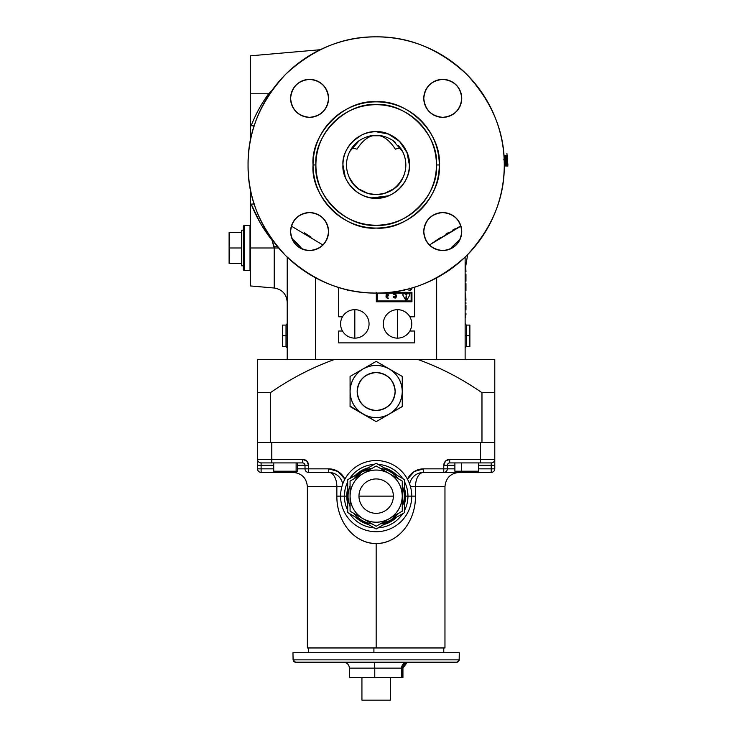 <?xml version="1.0" encoding="UTF-8"?>
<svg xmlns="http://www.w3.org/2000/svg" width="737" height="737" viewBox="0 0 737 737"><rect width="100%" height="100%" fill="white"/><g stroke="black" fill="none" stroke-linecap="round" stroke-linejoin="round"><path stroke-width="1.11" d="M504.172 156.336L504.873 159.883L503.518 159.883M504.274 165.595L504.753 166.055L504.265 166.055A128.109 128.109 0 0 1 502.155 188.138M504.753 166.055L505.435 164.692L505.564 160.602L505.011 156.557L503.905 155.212M504.615 157.276L504.044 157.276M504.827 159.183L504.145 159.183M504.873 159.883L504.172 159.883M504.956 161.569L504.983 164.176L504.513 164.176L504.615 159.883L504.863 161.569M504.983 164.176L504.753 165.116L504.513 164.176M505.582 155.59L505.693 166.055L505.997 159.8L506.374 166.055L506.78 160.104L507.415 166.055L506.651 155.59L506.641 162.131L505.582 155.59M506.918 153.425L507.867 166.055L506.918 153.425M507.894 163.9L507.848 164.572M507.185 155.212L507.323 156.465M507.461 156.465L507.535 158.575M507.646 158.464L507.489 156.668M229.198 252.146L229.106 240.28L229.529 247.982L241.441 247.982L229.529 247.982L229.106 232.57L241.441 232.57L229.106 232.57L229.106 263.404L241.441 263.404L229.106 263.404L229.106 255.693L229.529 263.404M243.339 226.637L243.339 269.337A1.188 1.188 -90 0 0 244.527 270.525L250.009 270.525L244.527 270.525A1.188 1.188 90 0 1 243.339 269.337L243.339 226.637A1.188 1.188 88.4 0 1 244.527 225.448L250.009 225.448L244.527 225.448L244.527 270.525L244.527 225.448A1.188 1.188 -97 0 0 243.339 226.637M250.009 270.525L250.009 225.448L250.009 270.525M241.441 230.184L243.339 230.184L241.441 230.184L241.441 265.79L243.339 265.79L241.441 265.79L241.441 230.184M250.433 225.927L250.009 225.448L250.433 225.927M229.419 233.712L229.235 236.218M229.106 256.025L229.225 259.719M229.106 240.28L229.216 251.842M229.106 255.693L229.106 263.404M465.959 300.18L465.6 293.059L465.959 300.18M465.959 290.691L465.959 283.57L465.959 290.691M465.959 281.202L465.959 274.081L465.959 281.202M465.959 276.099L465.959 276.605M465.959 271.713L465.6 264.592L465.959 271.713M465.6 262.225L465.13 262.225M465.959 288.185L465.959 285.495M465.959 309.955L465.959 305.311L465.959 309.955M465.959 305.615L465.6 305.311L465.6 305.956M465.6 281.202L465.6 276.605M465.6 275.352L465.6 274.081M465.959 275.666L465.959 276.163L465.959 275.666M465.959 313.584L465.959 314.8L465.959 313.584M465.6 275.666L465.6 276.163M465.959 285.422L465.959 284.933M465.6 317.398L465.6 314.865L465.6 317.398M465.6 305.698L465.6 308.241L465.6 305.698M465.959 275.712L465.959 276.228M465.959 305.339L465.959 305.984M465.959 302.787L465.959 303.322L465.959 302.787M465.959 305.938L465.959 305.376M354.819 323.902L354.819 338.136A14.233 14.233 90.1 0 0 369.053 323.902A14.233 14.233 90.1 0 0 354.819 309.669L354.819 323.902L354.819 309.669A14.233 14.233 90.1 0 0 340.586 323.902A14.233 14.233 90.1 0 0 354.819 338.136L354.819 323.902M354.819 338.136A14.233 14.233 -89.9 0 1 340.586 323.902A14.233 14.233 -89.9 0 1 354.819 309.669A14.233 14.233 -89.9 0 1 369.053 323.902A14.233 14.233 -89.9 0 1 354.819 338.136M397.519 323.902L397.519 309.669A14.233 14.233 -90.1 0 0 383.286 323.902A14.233 14.233 -90.1 0 0 397.519 338.136L397.519 323.902L397.519 338.136A14.233 14.233 -90.1 0 0 411.753 323.902A14.233 14.233 -90.1 0 0 397.519 309.669L397.519 323.902M397.519 338.136A14.233 14.233 89.9 0 1 383.286 323.902A14.233 14.233 89.9 0 1 397.519 309.669A14.233 14.233 89.9 0 1 411.753 323.902A14.233 14.233 89.9 0 1 397.519 338.136M395.861 296.652L394.737 297.766L393.816 296.385L395.861 296.652M393.447 296.431L393.936 297.84L395.511 298.024L396.266 296.891L396.22 294.957L395.318 294.192L393.521 294.22L395.437 294.662L395.861 295.979L393.447 296.431M395.511 298.024L396.266 296.891L395.815 297.831M388.27 295.786L386.428 295.979L386.428 294.597L387.855 294.597L388.27 295.786M386.022 297.039L387.174 298.181L388.454 298.153L386.63 297.472L386.428 296.385L387.763 296.385L388.804 294.947L386.16 294.118L386.022 297.039M404.254 289.319L404.254 290.664L404.585 289.871M409.201 288.139L410.85 289.005L411.016 289.917L408.906 290.323L410.223 290.756L411.403 289.613L409.938 288.185M414.627 316.781L409.846 316.781L414.627 316.781L414.627 287.154M414.627 331.014L409.846 331.014L414.627 331.014L414.627 342.88L338.707 342.88L338.707 331.014L342.493 331.014L338.707 331.014L338.707 342.88M342.493 316.781L338.707 316.781L338.707 287.467L338.707 316.781L342.493 316.781M347.32 290.654L347.32 289.77M376.312 292.349L376.312 301.765L411.946 301.765L411.946 292.349L389.661 292.349L411.946 292.349L411.946 301.765L376.312 301.765L411.946 301.765L376.312 301.765L376.312 293.059M389.661 292.349L411.946 292.349L389.661 292.349M403.36 293.75L409.256 293.75L409.91 294.883L406.962 299.987L405.654 299.987L402.706 294.883L403.36 293.75L409.256 293.75M406.76 298.771L406.151 295.537L405.847 299.084L406.317 299.637L406.778 299.038L406.317 299.637L405.847 299.084L406.151 295.537L406.76 298.771M405.847 294.376L406.778 294.376L406.308 293.906L405.847 294.376M406.778 299.038L406.317 299.637L405.847 299.084L406.317 299.637L406.778 299.038M405.866 298.771L406.151 295.537L405.866 298.771M377.114 293.151L377.114 300.963L411.135 300.963L411.135 293.151L377.114 293.151L377.114 300.963L411.135 300.963L411.135 293.151L377.114 293.151M409.91 294.883L406.962 299.987M405.654 299.987L402.706 294.883M385.064 292.755L411.541 292.755L411.541 301.359L376.718 301.359L376.718 293.059M459.197 472.408C450.556 473.255 445.811 478 444.964 486.641L415.484 486.641L415.484 496.13L411.753 496.13L415.484 496.13C415.825 518.949 400.606 543.058 376.165 543.574L376.165 647.961L444.964 647.961L444.964 486.641L415.484 486.641L415.484 496.13C415.594 522.137 397.787 543.685 376.1 543.574C354.58 543.666 336.726 522.091 336.855 496.13L336.855 486.641L307.366 486.641C306.528 478 301.783 473.255 293.133 472.408M376.165 543.574L376.165 543.574C351.715 543.077 336.523 518.94 336.855 496.13L340.586 496.13L336.855 496.13L336.855 486.641L307.366 486.641L307.366 647.961L376.165 647.961L376.165 543.574M459.906 472.408L423.609 472.408A14.233 8.135 -90 0 0 415.484 486.641A14.233 8.135 90 0 1 423.609 472.408L456.074 472.408L443.775 472.408L443.775 465.287C444.144 461.712 446.125 459.731 449.708 459.363L480.552 459.363L480.552 442.513L271.787 442.513L271.787 459.363L302.621 459.363C306.205 459.731 308.186 461.703 308.554 465.287L308.554 468.852L328.72 468.852L338.043 471.487L344.879 479.188A17.789 17.789 0 0 0 328.72 468.852L328.72 472.408L308.554 472.408A3.556 3.556 0 0 1 304.998 468.852L297.444 468.852L308.554 468.852L308.554 472.408L328.72 472.408L308.554 472.408L308.554 465.287A5.933 5.933 0 0 0 302.621 459.363L306.767 461.049M302.621 459.363L302.621 462.919L302.621 459.363L271.787 459.363L271.787 462.919L302.621 462.919L261.11 462.919A3.556 3.556 0 0 1 257.554 459.363L257.554 468.852L273.722 468.852L261.11 468.852L261.11 472.408L274.91 472.408L261.11 472.408A3.556 3.556 0 0 1 257.554 468.852L257.554 442.513L257.554 459.363L271.787 459.363L271.787 442.513L480.552 442.513L480.552 459.363L494.785 459.363L494.785 468.852A3.556 3.556 0 0 1 491.22 472.408L477.429 472.408L491.22 472.408L477.429 472.408L491.22 472.408L491.22 468.852L478.608 468.852L494.785 468.852L494.785 442.513L257.554 442.513L270.368 442.513L257.554 442.513L257.554 374.313M407.46 479.188L414.295 471.487L423.609 468.852L443.775 468.852L423.609 468.852A17.789 17.789 0 0 0 407.46 479.188M257.554 373.604L257.554 359.481L494.785 359.481L494.785 459.363A3.556 3.556 0 0 1 491.22 462.919A3.556 3.556 0 0 0 494.785 459.363L449.708 459.363L449.708 462.919L491.22 462.919A3.556 3.556 0 0 0 494.785 459.363L494.785 459.363A3.556 3.556 0 0 1 491.22 462.919L491.22 465.287L478.608 465.287L491.22 465.287L491.22 472.408A3.556 3.556 -90 0 0 494.785 468.852L491.22 468.852L491.22 465.287L494.785 465.287L491.22 465.287L491.22 462.919L480.552 462.919L480.552 459.363L480.552 462.919L449.708 462.919L454.886 462.919L449.708 462.919L449.708 459.363A5.933 5.933 0 0 0 443.775 465.287L445.47 461.141M445.517 461.095L449.708 459.363M306.822 461.095L308.554 465.287L297.444 465.287L304.998 465.287L304.998 468.852A3.556 3.556 0 0 0 308.554 472.408M328.72 472.408A14.233 8.135 -90 0 1 336.855 486.641A14.233 8.135 90 0 0 328.72 472.408A14.233 14.233 0 0 1 342.705 484.016A14.233 14.233 0 0 0 328.72 472.408L328.72 468.852L304.998 468.852L304.998 465.287L308.554 465.287M423.609 472.408A14.233 14.233 0 0 0 409.625 484.016A14.233 14.233 0 0 1 423.609 472.408L423.609 468.852L423.609 472.408L443.775 472.408A3.556 3.556 90 0 0 447.341 468.852A3.556 3.556 0 0 1 443.775 472.408L443.775 468.852L447.341 468.852L447.341 465.287L454.886 465.287L447.341 465.287A2.377 2.377 0 0 1 449.708 462.919A2.377 2.377 0 0 0 447.341 465.287L443.775 465.287L447.341 465.287L447.341 468.852L443.775 468.852L443.775 465.287M257.554 366.602L257.554 392.701L270.368 392.701C290.747 378.569 312.12 367.496 334.469 359.481L417.87 359.481C440.321 367.542 461.684 378.615 481.97 392.701L481.97 442.513L270.368 442.513L270.368 392.701C290.866 378.505 312.23 367.431 334.469 359.481L376.165 359.481M341.867 486.641L336.855 486.641L341.867 486.641M415.484 486.641L410.463 486.641L415.484 486.641M454.886 468.852L447.341 468.852L454.886 468.852M271.787 462.919L271.787 459.363L257.554 459.363A3.556 3.556 0 0 0 261.11 462.919L271.787 462.919L261.11 462.919L261.11 465.287L273.722 465.287L261.11 465.287L261.11 462.919M302.621 462.919A2.377 2.377 0 0 1 304.998 465.287A2.377 2.377 0 0 0 302.621 462.919M261.11 468.852L261.11 465.287L257.554 465.287L261.11 465.287L261.11 468.852L257.554 468.852A3.556 3.556 0 0 0 261.11 472.408L261.11 468.852M443.775 647.961L443.775 652.706M373.908 647.961L373.908 652.706L373.908 647.961M397.768 662.194L295.463 662.194L456.866 662.194L295.555 662.194L374.451 662.194L374.774 668.127L349.402 668.127C349.08 664.571 347.053 662.6 343.322 662.194C347.053 662.6 349.08 664.571 349.402 668.127L374.774 668.127L374.451 662.194M415.797 662.194L449.625 662.194L415.797 662.194M293.059 652.706L459.271 652.706L459.151 659.864L459.271 652.706L292.967 652.706L293.096 659.864L459.151 659.864L293.096 659.864L295.463 662.194M456.866 662.194L459.234 659.864L459.271 652.706M407.174 662.471L402.936 668.127L402.936 677.616L349.402 677.616L349.402 668.127L349.402 677.616L374.774 677.616L374.774 668.127L374.774 677.616L401.536 677.616L401.536 668.127L374.774 668.127L401.536 668.127L401.536 677.616L402.457 677.616L402.457 668.127L402.457 677.616L402.936 677.616L402.936 668.127C403.25 664.571 405.276 662.6 409.017 662.194M361.95 700.15L390.398 700.15L390.389 677.616L390.389 700.15L361.931 700.15L361.931 677.616M456.783 662.194A2.377 2.368 -90 0 0 459.151 659.864A2.377 2.368 90 0 1 456.783 662.194M295.555 662.194A2.377 2.368 90 0 1 293.188 659.864M407.303 662.194C403.765 662.6 401.84 664.571 401.536 668.127C401.84 664.571 403.765 662.6 407.303 662.194M408.381 662.194C404.797 662.563 402.826 664.544 402.457 668.127A5.933 5.924 90 0 1 408.381 662.194M402.015 668.127L402.015 677.616L402.015 668.127L401.536 668.127L402.015 668.127A5.933 5.924 -90 0 1 407.939 662.194M402.936 668.127L402.457 668.127L402.936 668.127M454.886 462.919L454.886 471.219L461.344 471.219L454.886 471.219L456.074 472.408L476.249 472.408M461.887 472.408A1.188 0.544 -90 0 1 461.344 471.219L461.344 462.919L461.344 471.219L478.608 471.219L461.344 471.219A1.188 0.544 90 0 0 461.887 472.408L471.616 472.408M478.608 462.919L478.608 471.219L477.429 472.408M273.722 462.919L273.722 471.219L296.136 471.219L296.136 462.919L296.136 471.219L297.444 471.219L296.136 471.219A1.188 1.059 90 0 1 295.086 472.408L291.677 472.408L295.086 472.408A1.188 1.059 -90 0 0 296.136 471.219L273.722 471.219L274.91 472.408L295.086 472.408L274.91 472.408M297.444 462.919L297.444 471.219L296.256 472.408M279.489 472.408L276.08 472.408L279.489 472.408M344.419 494.453L344.382 496.13L340.586 496.13A35.588 35.588 0 0 0 376.165 531.718A35.588 35.588 0 0 0 411.753 496.13A35.588 35.588 0 0 1 376.165 531.718A35.588 35.588 0 0 1 340.586 496.13A35.588 35.588 0 0 1 376.165 460.542A35.588 35.588 0 0 1 411.753 496.13L407.957 496.13L407.911 494.453L407.957 496.13A31.792 31.792 0 0 1 404.631 510.28A31.792 31.792 0 0 0 407.957 496.13L407.478 490.639M393.494 469.478L390.582 467.802M361.747 467.802L358.836 469.478M344.953 490.096L344.382 496.13A31.792 31.792 0 0 0 347.698 510.28A31.792 31.792 0 0 1 347.698 481.98A31.792 31.792 0 0 0 344.382 496.13L344.419 497.807M349.679 478.553A31.792 31.792 0 0 1 374.184 464.402A31.792 31.792 0 0 0 349.679 478.553M378.145 464.402A31.792 31.792 0 0 1 402.651 478.553A31.792 31.792 0 0 0 378.145 464.402M407.911 497.807L407.957 496.13A31.792 31.792 0 0 0 404.631 481.98A31.792 31.792 0 0 1 407.957 496.13L411.753 496.13A35.588 35.588 0 0 0 376.165 460.542A35.588 35.588 0 0 0 340.586 496.13L346.749 496.13L347.698 488.714A29.416 29.416 0 0 0 346.749 496.13L344.382 496.13M402.651 513.707A31.792 31.792 0 0 1 378.145 527.858A31.792 31.792 0 0 0 402.651 513.707M374.184 527.858A31.792 31.792 0 0 1 349.679 513.707A31.792 31.792 0 0 0 374.184 527.858M390.582 524.458L393.494 522.782M358.836 522.782L360.273 523.657M407.377 502.164L407.957 496.13L405.58 496.13L404.631 503.546A29.416 29.416 0 0 0 405.58 496.13L407.957 496.13M383.986 524.486A29.416 29.416 0 0 0 396.819 517.079L383.977 524.495M368.353 524.495L355.51 517.079A29.416 29.416 0 0 0 368.353 524.486M347.698 503.546L346.749 496.13A29.416 29.416 0 0 0 347.698 503.546M355.51 475.181L368.353 467.774A29.416 29.416 0 0 0 355.51 475.181M383.977 467.774L396.819 475.181A29.416 29.416 0 0 0 383.986 467.774M404.631 488.714L405.58 496.13A29.416 29.416 0 0 0 404.631 488.723M344.382 495.89L344.409 494.674M385.562 522.625L390.223 520.479A28.117 28.117 0 0 0 398.266 513.505L390.223 520.479L380.163 523.961A28.117 28.117 0 0 0 390.223 520.479L376.165 529L396.128 517.475M372.176 523.961L354.064 513.505A28.117 28.117 0 0 0 372.176 523.961M350.075 506.586L350.075 485.674A28.117 28.117 0 0 0 350.075 506.586M366.777 469.635L362.107 471.781A28.117 28.117 0 0 0 354.064 478.764L362.107 471.781L372.056 468.317M380.154 468.299L398.266 478.764A28.117 28.117 0 0 0 380.154 468.299M402.264 485.674L402.264 506.586A28.117 28.117 0 0 0 402.264 485.674M404.631 479.787L404.631 487.82L404.631 479.695L376.165 463.26L347.698 479.695L347.698 512.565L376.165 529L347.698 512.565L347.698 479.695L362.107 471.791A28.117 28.117 0 0 1 372.176 468.299M404.631 496.056L404.631 512.565L397.575 516.646L404.631 512.565L404.631 496.13L404.631 504.44M375.511 463.637L376.165 463.26L404.631 479.695L404.631 487.995M404.631 512.473L404.631 479.695L376.165 463.26M395.778 517.678L390.223 520.479M361.959 471.459L365.524 469.405M367.33 468.363L369.08 467.35M376.248 463.306L383.203 467.322M390.398 471.477L397.593 475.632M347.698 479.787L347.698 512.565L376.165 529L386.778 522.874M362.107 471.781L356.515 474.6M347.698 496.13L347.698 487.82M384.954 523.924L383.203 524.947M376.819 528.632L376.165 529M376.091 528.954L369.126 524.937M361.931 520.783L354.737 516.628M347.698 512.473L347.698 504.44M376.165 496.13L393.365 496.13A17.2 17.2 0 0 0 376.165 478.93A17.2 17.2 0 0 0 358.965 496.13L376.165 496.13L358.965 496.13A17.2 17.2 0 0 0 376.165 513.33A17.2 17.2 0 0 0 393.365 496.13L376.165 496.13M393.365 496.13A17.2 17.2 0 0 1 376.165 513.33A17.2 17.2 0 0 1 358.965 496.13A17.2 17.2 0 0 1 376.165 478.93A17.2 17.2 0 0 1 393.365 496.13M393.392 475.945L389.21 473.532C397.565 478.755 401.914 486.282 402.264 496.13C401.914 505.978 397.565 513.505 389.21 518.728C380.513 523.353 371.817 523.353 363.12 518.728C354.764 513.505 350.416 505.978 350.075 496.13C350.416 486.282 354.764 478.755 363.12 473.532C371.817 468.907 380.513 468.907 389.21 473.532L382.687 469.764M358.937 516.315L376.165 526.264L395.741 514.96M367.293 471.118L350.075 481.068L350.075 500.865M389.21 473.532L376.165 465.996L350.075 481.068L350.075 511.192L363.12 518.728A26.099 26.099 0 0 1 376.165 470.031A26.099 26.099 0 0 1 389.21 473.532L402.264 481.068L389.21 473.532A26.099 26.099 0 0 1 402.264 496.13L402.264 499.907M402.264 500.893L402.264 496.13A26.099 26.099 0 0 1 389.21 518.728L402.264 511.192L402.264 490.483M350.075 491.303L350.075 481.068L356.597 477.3M395.419 515.145L394.323 515.78M394.111 515.9L389.21 518.728A26.099 26.099 0 0 1 363.12 518.728L376.165 526.264L389.21 518.728M402.264 501.796L402.264 503.675M359.896 516.867L350.075 511.192L350.075 503.675M350.075 501.796L350.075 496.13M402.264 481.786L402.264 488.603M350.075 492.417L350.075 481.068M358.219 476.36L363.12 473.532M385.995 520.589L376.165 526.264L369.642 522.496M368.021 521.556L363.12 518.728M494.785 374.074L494.785 359.481L417.87 359.481C440.431 367.606 461.804 378.68 481.97 392.701L494.785 392.701L494.785 359.481M494.785 392.701L494.785 442.513L494.785 392.701L481.97 392.701L481.97 442.513M350.075 385.81L350.075 391.771M382.66 365.128L376.165 361.379L363.12 368.915C371.817 364.29 380.513 364.29 389.21 368.915C397.565 374.138 401.914 381.665 402.264 391.513L402.264 391.246M334.469 359.481L257.554 359.481L257.554 392.701L257.554 374M309.107 370.011L301.286 374.028M494.785 370.25L494.785 374.028M270.368 442.513L270.368 392.701L257.554 392.701L257.554 442.513M350.075 399.076L350.075 406.575L356.57 410.325M356.69 410.398L350.075 406.575L350.075 396.34M369.67 417.897L376.165 421.647L389.21 414.111C380.513 418.736 371.817 418.736 363.12 414.111L369.541 417.824M402.264 383.949L402.264 376.441L393.392 371.328L402.264 376.441L402.264 386.685M393.365 411.716L402.264 406.575L402.264 376.441L386.759 367.496M385.064 366.51L382.789 365.202M376.248 361.425L385.036 366.501M350.075 406.078L376.165 421.647L391.669 412.692M402.264 396.34L402.264 376.441L402.264 406.575L393.337 411.734L402.264 406.575L402.264 399.104M384.318 366.086L376.165 361.379L367.219 366.547M367.238 366.529L363.12 368.915A26.099 26.099 0 0 1 402.264 391.513C401.914 401.352 397.565 408.888 389.21 414.111A26.099 26.099 0 0 1 363.12 414.111C354.764 408.888 350.416 401.352 350.075 391.513C350.416 381.665 354.764 374.138 363.12 368.915L356.699 372.618M356.57 372.692L358.937 371.328M350.72 376.073L350.075 376.441L350.075 383.949M350.075 384.097L350.075 398.929M350.075 399.021L350.075 405.811M392.406 412.269L393.89 411.412M402.264 385.856L402.264 391.513A26.099 26.099 0 0 1 389.21 414.111L402.181 406.621M385.036 416.525L402.264 406.483M392.434 370.766L376.165 361.379L350.075 376.441L350.075 406.575L376.165 421.647M356.625 372.664L350.692 376.082M402.264 391.513L402.264 384.557M389.21 368.915L376.165 361.379M389.21 414.111L395.741 410.343M383.01 365.331L384.106 365.967M350.075 397.169L350.075 406.575L363.12 414.111A26.099 26.099 0 0 1 363.12 368.915L366.381 367.026M402.264 395.225L402.264 406.575M350.075 391.513L350.075 376.441L363.12 368.915M402.264 376.441L402.264 383.977M357.187 391.513C358.394 380.062 364.714 373.733 376.165 372.535C387.616 373.733 393.945 380.062 395.143 391.513C393.945 402.964 387.616 409.284 376.165 410.491C364.714 409.284 358.394 402.964 357.187 391.513A18.978 18.978 0 0 1 376.165 372.535A18.978 18.978 0 0 1 395.143 391.513A18.978 18.978 0 0 1 376.165 410.491A18.978 18.978 0 0 1 357.473 388.224M372.885 410.205A18.978 18.978 0 0 0 379.868 410.122M394.857 394.802A18.978 18.978 0 0 0 395.143 391.513M250.202 141.642A128.109 128.109 0 0 1 250.248 141.384A128.109 128.109 0 0 0 248.065 164.959C247.66 197.783 260.17 227.982 285.578 255.536C313.142 280.954 343.341 293.455 376.165 293.059C408.998 293.455 439.188 280.954 466.751 255.536C492.159 227.982 504.67 197.783 504.274 164.959C504.67 132.126 492.159 101.927 466.751 74.373C439.188 48.955 408.998 36.454 376.165 36.85C343.341 36.454 313.142 48.955 285.578 74.373C260.17 101.927 247.66 132.126 248.065 164.959A128.109 128.109 0 0 1 376.165 36.85A128.109 128.109 0 0 1 504.274 164.959A128.109 128.109 0 0 1 376.165 293.059A128.109 128.109 0 0 1 248.065 164.959A128.109 128.109 0 0 0 250.175 188.138A128.109 128.109 0 0 1 250.147 187.972M291.907 224.601A18.978 18.978 0 0 0 290.59 231.547A18.978 18.978 0 0 1 309.568 212.569A18.978 18.978 0 0 1 328.545 231.547C327.348 242.998 321.019 249.327 309.568 250.534C298.117 249.327 291.797 242.998 290.59 231.547C291.797 220.105 298.117 213.776 309.568 212.569C321.019 213.776 327.348 220.105 328.545 231.547A18.978 18.978 0 0 0 328.232 228.101M460.422 238.502A18.978 18.978 0 0 0 461.74 231.547C460.542 242.998 454.213 249.327 442.762 250.534C431.311 249.327 424.991 242.998 423.784 231.547C424.982 220.105 431.311 213.776 442.762 212.569C454.213 213.776 460.542 220.105 461.74 231.547A18.978 18.978 0 0 1 442.762 250.534A18.978 18.978 0 0 1 423.784 231.547A18.978 18.978 0 0 0 424.097 235.002M426.843 88.025A18.978 18.978 0 0 0 423.784 98.362A18.978 18.978 0 0 1 442.762 79.384A18.978 18.978 0 0 1 461.74 98.362C460.542 109.813 454.213 116.133 442.762 117.34C431.311 116.133 424.991 109.813 423.784 98.362C424.982 86.911 431.311 80.582 442.762 79.384C454.213 80.582 460.542 86.911 461.74 98.362A18.978 18.978 0 0 0 461.426 94.907M327.228 105.308A18.978 18.978 0 0 0 328.545 98.362C327.348 109.813 321.019 116.133 309.568 117.34C298.117 116.133 291.797 109.813 290.59 98.362C291.797 86.911 298.117 80.582 309.568 79.384C321.019 80.582 327.348 86.911 328.545 98.362A18.978 18.978 0 0 1 309.568 117.34A18.978 18.978 0 0 1 290.59 98.362A18.978 18.978 0 0 0 290.912 101.817M313.059 164.959C310.341 133.6 344.805 99.136 376.165 101.853C407.524 99.136 441.988 133.6 439.27 164.959C441.988 196.309 407.524 230.773 376.165 228.055C344.815 230.773 310.341 196.309 313.059 164.959A63.106 63.106 0 0 1 376.165 101.853A63.106 63.106 0 0 1 439.27 164.959L436.424 164.959C439.022 135.018 406.105 102.102 376.165 104.7C346.224 102.102 313.317 135.009 315.906 164.959C313.317 194.9 346.224 227.807 376.165 225.209C406.105 227.807 439.022 194.9 436.424 164.959L439.27 164.959A63.106 63.106 0 0 1 376.165 228.055A63.106 63.106 0 0 1 313.059 164.959L315.906 164.959L313.059 164.959M432.73 242.777L459.372 226.729M293.685 240.179L302.253 249.06L292.552 239.359M306.684 234.292L311.051 237.093M291.382 226.121L322.935 245.025L291.382 226.121M287.209 302.207C286.527 294.127 282.197 289.401 274.21 288.02L274.21 247.982L250.433 247.982L250.433 285.947L274.21 288.02L274.21 246.775L271.999 240.207A14.233 0.765 141.8 0 0 272.312 239.958A14.233 0.765 -38.2 0 1 271.999 240.207C263.312 229.253 256.375 217.249 251.197 204.177L250.433 204.149L250.433 189.492L250.433 285.947L250.433 204.149L254.458 203.956L251.197 204.177L259.958 222.417M320.19 49.729L250.433 55.828L250.433 140.417L250.433 55.828L250.433 93.783L268.627 93.783L271.962 90.439L268.461 94.014M502.137 188.267A128.109 128.109 0 0 1 502.081 188.525A128.109 128.109 0 0 0 504.274 164.959M502.192 141.937A128.109 128.109 0 0 0 502.155 141.771A128.109 128.109 0 0 1 503.564 151.481M250.175 141.771A128.109 128.109 0 0 0 248.065 164.959M465.13 269.982L467.627 254.661L465.13 269.982L465.13 257.13L465.13 269.899M465.13 359.481L465.13 257.13L465.13 359.481M436.663 277.877L436.663 359.481L436.663 277.877M315.676 359.481L315.676 277.877L315.676 359.481M345.275 152.771A33.211 33.211 0 0 0 342.954 164.959C341.526 148.45 359.665 130.311 376.165 131.739C392.664 130.311 410.813 148.45 409.376 164.959C410.813 181.459 392.674 199.598 376.165 198.17C359.665 199.598 341.526 181.459 342.954 164.959A33.211 33.211 0 0 1 376.165 131.739A33.211 33.211 0 0 1 409.376 164.959A33.211 33.211 0 0 0 408.823 158.916M384.502 193.416L393.798 188.801L398.68 184.25L403.075 177.405C394.019 199.967 358.32 199.967 349.255 177.405L349.255 177.405C345.45 168.773 345.589 160.187 349.679 151.629C345.57 160.205 345.432 168.801 349.255 177.405L353.723 184.342L351.66 181.643M402.964 177.654L403.075 177.405C406.907 168.755 406.76 160.159 402.66 151.629L402.42 151.168M402.338 151.011L398.542 145.493M395.318 142.315L393.024 140.564C381.766 133.508 370.527 133.508 359.306 140.564C370.518 133.517 381.757 133.517 393.024 140.564L402.66 151.629C406.741 160.132 406.879 168.727 403.075 177.405L403.194 177.156M359.177 140.647L353.797 145.484M353.631 145.677L349.743 151.49M287.209 257.13L287.209 359.481L287.209 257.13M402.209 150.772L402.457 151.232M402.909 152.135L404.033 154.798M404.659 156.714L404.88 157.515M405.663 161.716L405.829 164.213M405.755 167.216L405.691 167.944M404.797 172.707L404.291 174.374M404.069 175.001L403.83 175.646M403.001 177.58L401.241 180.786M401.121 180.97L399.104 183.753M398.404 184.572L396.828 186.221M393.89 188.727L393.208 189.225M389.412 191.491L388.611 191.878M388.896 191.74L388.159 192.071M363.479 191.758L362.908 191.482A29.655 29.655 0 0 0 363.709 191.869L364.096 192.044M355.501 186.221L353.917 184.554M353.327 183.863L351.374 181.219M351.024 180.685L350.453 179.736M349.688 178.308L353.649 184.25L358.541 188.801L368.003 193.463M349.098 177.064L347.855 173.785M347.578 172.845L346.841 169.464M346.501 164.342L346.768 160.924M348.057 155.489L348.463 154.383M450.086 249.06L460.164 239.12L451.366 247.568M408.777 158.658A33.211 33.211 0 0 0 407.045 152.734M406.962 152.513A33.211 33.211 0 0 0 403.968 146.783M403.793 146.516A33.211 33.211 0 0 0 399.647 141.467M399.463 141.283A33.211 33.211 0 0 0 394.341 137.156M394.286 137.119A33.211 33.211 0 0 0 388.39 134.079M388.353 134.06A33.211 33.211 0 0 0 382.07 132.273M381.932 132.245A33.211 33.211 0 0 0 363.94 134.079M363.728 134.162A33.211 33.211 0 0 0 357.989 137.156M357.721 137.331A33.211 33.211 0 0 0 352.682 141.467L360.927 135.442M352.489 141.661A33.211 33.211 0 0 0 348.371 146.783M348.334 146.838A33.211 33.211 0 0 0 345.285 152.734M407.064 177.147A33.211 33.211 0 0 0 409.376 164.959A33.211 33.211 0 0 1 376.165 198.17A33.211 33.211 0 0 1 342.954 164.959A33.211 33.211 0 0 0 343.506 171.002M343.553 171.251A33.211 33.211 0 0 0 345.285 177.184L342.954 164.959M345.377 177.396A33.211 33.211 0 0 0 348.371 183.126L346.657 180.187M348.546 183.393A33.211 33.211 0 0 0 352.682 188.442M352.876 188.626A33.211 33.211 0 0 0 357.989 192.753L356.349 191.611M358.044 192.79A33.211 33.211 0 0 0 363.94 195.839L360.937 194.476M363.977 195.849A33.211 33.211 0 0 0 370.26 197.636M370.407 197.663A33.211 33.211 0 0 0 376.165 198.17M376.515 198.17A33.211 33.211 0 0 0 382.208 197.617M382.466 197.562A33.211 33.211 0 0 0 388.39 195.839L371.89 197.894M388.611 195.747A33.211 33.211 0 0 0 394.341 192.753L391.402 194.467M394.608 192.578A33.211 33.211 0 0 0 407.045 177.184L405.682 180.187M250.433 247.982L278.614 247.982L274.21 247.982L271.999 240.207C263.247 229.133 256.31 217.129 251.197 204.177M461.38 94.658A18.978 18.978 0 0 0 460.413 91.37M460.321 91.158A18.978 18.978 0 0 0 458.644 87.97M458.451 87.675A18.978 18.978 0 0 0 456.185 84.939M455.973 84.737A18.978 18.978 0 0 0 453.144 82.47M453.098 82.443A18.978 18.978 0 0 0 449.745 80.711M449.717 80.701A18.978 18.978 0 0 0 446.042 79.67M445.949 79.651A18.978 18.978 0 0 0 442.762 79.384M442.366 79.384A18.978 18.978 0 0 0 439.307 79.697M439.068 79.743A18.978 18.978 0 0 0 435.779 80.711M435.567 80.803A18.978 18.978 0 0 0 432.379 82.47M432.085 82.673A18.978 18.978 0 0 0 429.339 84.939M429.137 85.151A18.978 18.978 0 0 0 426.88 87.97M290.958 102.056A18.978 18.978 0 0 0 291.926 105.345M292.009 105.557A18.978 18.978 0 0 0 293.685 108.744M293.879 109.039A18.978 18.978 0 0 0 296.154 111.775M296.357 111.987A18.978 18.978 0 0 0 299.185 114.244M299.24 114.281A18.978 18.978 0 0 0 302.585 116.004M302.621 116.022A18.978 18.978 0 0 0 306.288 117.054M306.389 117.072A18.978 18.978 0 0 0 309.568 117.34M309.973 117.33A18.978 18.978 0 0 0 313.022 117.017M313.271 116.971A18.978 18.978 0 0 0 316.56 116.004M316.772 115.921A18.978 18.978 0 0 0 319.959 114.244M320.254 114.051A18.978 18.978 0 0 0 322.99 111.775M323.193 111.573A18.978 18.978 0 0 0 325.459 108.744M325.487 108.689A18.978 18.978 0 0 0 327.219 105.345M302.253 249.06L292.165 239.12M460.422 105.308A18.978 18.978 0 0 0 461.74 98.362A18.978 18.978 0 0 1 442.762 117.34A18.978 18.978 0 0 1 423.784 98.362A18.978 18.978 0 0 0 424.097 101.817M424.143 102.056A18.978 18.978 0 0 0 425.12 105.345M425.203 105.557A18.978 18.978 0 0 0 426.88 108.744M427.073 109.039A18.978 18.978 0 0 0 429.339 111.775M429.551 111.987A18.978 18.978 0 0 0 432.379 114.244M432.426 114.281A18.978 18.978 0 0 0 435.779 116.004M435.816 116.022A18.978 18.978 0 0 0 439.482 117.054M439.584 117.072A18.978 18.978 0 0 0 442.762 117.34M443.158 117.33A18.978 18.978 0 0 0 446.217 117.017M446.456 116.971A18.978 18.978 0 0 0 449.745 116.004M449.957 115.921A18.978 18.978 0 0 0 453.144 114.244M453.439 114.051A18.978 18.978 0 0 0 456.185 111.775M456.387 111.573A18.978 18.978 0 0 0 458.644 108.744M458.681 108.689A18.978 18.978 0 0 0 460.413 105.345M291.907 91.406A18.978 18.978 0 0 0 290.59 98.362A18.978 18.978 0 0 1 309.568 79.384A18.978 18.978 0 0 1 328.545 98.362A18.978 18.978 0 0 0 328.232 94.907M328.186 94.658A18.978 18.978 0 0 0 327.219 91.37M327.127 91.158A18.978 18.978 0 0 0 325.459 87.97M325.257 87.675A18.978 18.978 0 0 0 322.99 84.939M322.778 84.737A18.978 18.978 0 0 0 319.959 82.47M319.904 82.443A18.978 18.978 0 0 0 312.857 79.67M312.755 79.651A18.978 18.978 0 0 0 309.568 79.384M309.172 79.384A18.978 18.978 0 0 0 306.113 79.697M305.873 79.743A18.978 18.978 0 0 0 302.585 80.711M302.373 80.803A18.978 18.978 0 0 0 299.185 82.47M298.89 82.673A18.978 18.978 0 0 0 296.154 84.939M295.942 85.151A18.978 18.978 0 0 0 293.685 87.97M293.648 88.025A18.978 18.978 0 0 0 291.926 91.37M328.186 227.853A18.978 18.978 0 0 0 327.219 224.564M327.127 224.352A18.978 18.978 0 0 0 325.459 221.164M325.257 220.87A18.978 18.978 0 0 0 322.99 218.134M322.778 217.922A18.978 18.978 0 0 0 319.959 215.665M319.904 215.637A18.978 18.978 0 0 0 312.857 212.855M312.755 212.846A18.978 18.978 0 0 0 309.568 212.569M309.172 212.578A18.978 18.978 0 0 0 306.113 212.892M305.873 212.938A18.978 18.978 0 0 0 302.585 213.905M302.373 213.988A18.978 18.978 0 0 0 299.185 215.665M298.89 215.858A18.978 18.978 0 0 0 296.154 218.134M295.942 218.336A18.978 18.978 0 0 0 293.685 221.164M293.648 221.22A18.978 18.978 0 0 0 291.926 224.564M424.143 235.25A18.978 18.978 0 0 0 425.12 238.539M425.203 238.751A18.978 18.978 0 0 0 426.88 241.939M427.073 242.233A18.978 18.978 0 0 0 429.339 244.97M429.551 245.172A18.978 18.978 0 0 0 432.379 247.439M432.426 247.466A18.978 18.978 0 0 0 439.482 250.239M439.584 250.258A18.978 18.978 0 0 0 449.745 249.198M449.957 249.115A18.978 18.978 0 0 0 453.144 247.439M453.439 247.236A18.978 18.978 0 0 0 456.185 244.97M456.387 244.767A18.978 18.978 0 0 0 458.644 241.939M458.681 241.883A18.978 18.978 0 0 0 460.413 238.539M327.228 238.502A18.978 18.978 0 0 0 328.545 231.547A18.978 18.978 0 0 1 309.568 250.534A18.978 18.978 0 0 1 290.59 231.547A18.978 18.978 0 0 0 290.912 235.002M290.958 235.25A18.978 18.978 0 0 0 291.926 238.539M292.009 238.751A18.978 18.978 0 0 0 293.685 241.939M293.879 242.233A18.978 18.978 0 0 0 296.154 244.97M296.357 245.172A18.978 18.978 0 0 0 299.185 247.439M299.24 247.466A18.978 18.978 0 0 0 302.585 249.198M302.621 249.207A18.978 18.978 0 0 0 306.288 250.239M306.389 250.258A18.978 18.978 0 0 0 309.568 250.534M309.973 250.525A18.978 18.978 0 0 0 313.022 250.212M313.271 250.165A18.978 18.978 0 0 0 316.56 249.198M316.772 249.115A18.978 18.978 0 0 0 319.959 247.439M320.254 247.236A18.978 18.978 0 0 0 322.99 244.97M323.193 244.767A18.978 18.978 0 0 0 325.459 241.939M325.487 241.883A18.978 18.978 0 0 0 327.219 238.539M425.102 224.601A18.978 18.978 0 0 0 423.784 231.547A18.978 18.978 0 0 1 442.762 212.569A18.978 18.978 0 0 1 461.74 231.547A18.978 18.978 0 0 0 461.426 228.101M461.38 227.853A18.978 18.978 0 0 0 460.413 224.564M460.321 224.352A18.978 18.978 0 0 0 458.644 221.164M458.451 220.87A18.978 18.978 0 0 0 456.185 218.134M455.973 217.922A18.978 18.978 0 0 0 453.144 215.665M453.098 215.637A18.978 18.978 0 0 0 449.745 213.905M449.717 213.896A18.978 18.978 0 0 0 446.042 212.855M445.949 212.846A18.978 18.978 0 0 0 442.762 212.569M442.366 212.578A18.978 18.978 0 0 0 439.307 212.892M439.068 212.938A18.978 18.978 0 0 0 435.779 213.905M435.567 213.988A18.978 18.978 0 0 0 432.379 215.665M432.085 215.858A18.978 18.978 0 0 0 429.339 218.134M429.137 218.336A18.978 18.978 0 0 0 426.88 221.164M426.843 221.22A18.978 18.978 0 0 0 425.12 224.564M465.13 269.226L465.13 259.111M292.681 239.442L293.713 240.198M293.952 240.391L296.541 242.749M296.578 242.786L300.972 247.568M308.941 235.72L304.197 232.745M455.208 228.7L452.693 230.064M440.348 237.692L433.973 241.929M282.464 325.091L282.464 346.436L282.464 325.091L286.02 325.091L286.02 335.759L282.464 335.759L286.02 335.759L286.02 346.436L282.464 346.436L286.02 346.436L286.02 335.759L287.209 335.759L286.02 335.759L286.02 325.091L287.209 323.571L286.02 325.091L282.464 325.091M469.874 346.436L469.874 325.091L469.874 346.436L466.318 346.436L466.318 335.759L469.874 335.759L466.318 335.759L466.318 325.091L469.874 325.091L466.318 325.091L466.318 346.436L465.13 347.956L466.318 346.436L469.874 346.436M269.318 94.29A14.233 0.728 35.8 0 0 268.627 93.783A14.233 0.728 -144.2 0 1 269.318 94.29M316.965 153.729A60.259 60.259 0 0 0 315.906 164.959A60.259 60.259 0 0 1 376.165 104.7A60.259 60.259 0 0 1 436.424 164.959A60.259 60.259 0 0 1 376.165 225.209A60.259 60.259 0 0 1 316.965 153.729M435.374 176.18A60.259 60.259 0 0 0 436.424 164.959A60.259 60.259 0 0 1 435.374 176.18M405.074 171.62L405.193 171.085M405.157 158.658L404.972 157.875M381.554 135.765L370.775 135.765M353.686 145.622L349.439 152.117M346.537 163.365L346.491 164.554M346.98 170.265L347.164 171.187M396.718 186.332L397.298 185.761M359.306 140.564A29.655 29.655 0 0 0 349.679 151.629L359.306 140.564L353.797 145.493M409.376 164.987L407.045 152.734L399.647 141.467L388.39 134.079L376.165 131.739M349.522 184.775L352.673 188.432M366.962 196.871L370.121 197.617M395.99 191.602L399.647 188.442M402.817 184.775L403.968 183.126M408.077 174.162L408.823 171.002M258.374 219.589L259.931 222.381M268.627 93.783C261.395 103.751 255.564 114.401 251.142 125.732L254.366 125.953L251.142 125.732C255.564 114.392 261.395 103.742 268.627 93.783L250.433 93.783M381.987 135.838L378.367 135.497C384.447 136.465 390.113 141.025 395.345 149.178A14.233 9.71 -38.5 0 1 400.799 148.45L402.66 151.629M351.531 148.45A14.233 9.71 38.5 0 1 356.984 149.178C362.226 141.025 367.883 136.465 373.963 135.497L370.849 135.755M368.058 193.481L376.165 194.605C381.987 194.761 387.855 192.827 393.798 188.801A59.31 9.692 -126.5 0 1 393.834 188.773A59.31 9.692 53.5 0 0 393.798 188.801L398.68 184.25L403.075 177.405A29.655 29.655 0 0 1 349.255 177.405A29.655 29.655 0 0 0 353.649 184.25L353.705 184.324M376.303 194.605L384.309 193.472M376.165 194.605L376.165 194.605C370.343 194.761 364.465 192.827 358.541 188.801A59.31 9.692 -53.5 0 0 358.495 188.773A59.31 9.692 126.5 0 1 358.541 188.801A29.655 29.655 0 0 0 360.2 189.943M277.591 246.775L274.21 246.775L277.591 246.775M353.649 184.25L358.541 188.801M465.13 335.759L466.318 335.759L465.13 335.759M287.209 347.956L286.02 346.436L287.209 347.956M465.13 323.571L466.318 325.091L465.13 323.571M360.301 190.008A29.655 29.655 0 0 0 362.945 191.5L363.249 191.648M356.035 186.728L353.834 184.462M402.706 178.188A29.655 29.655 0 0 0 403.075 177.405L401.26 180.758M401.168 180.906L396.303 186.719M389.366 191.509L388.62 191.869A29.655 29.655 0 0 0 391.752 190.183M435.558 240.87L440.809 237.397M445.821 234.173L448.759 232.367M429.395 245.025L460.947 226.121M308.554 647.961L308.554 652.706M390.398 700.15L390.398 677.616M403.075 177.405L402.688 178.216M370.951 135.737L370.343 135.838"/></g></svg>

